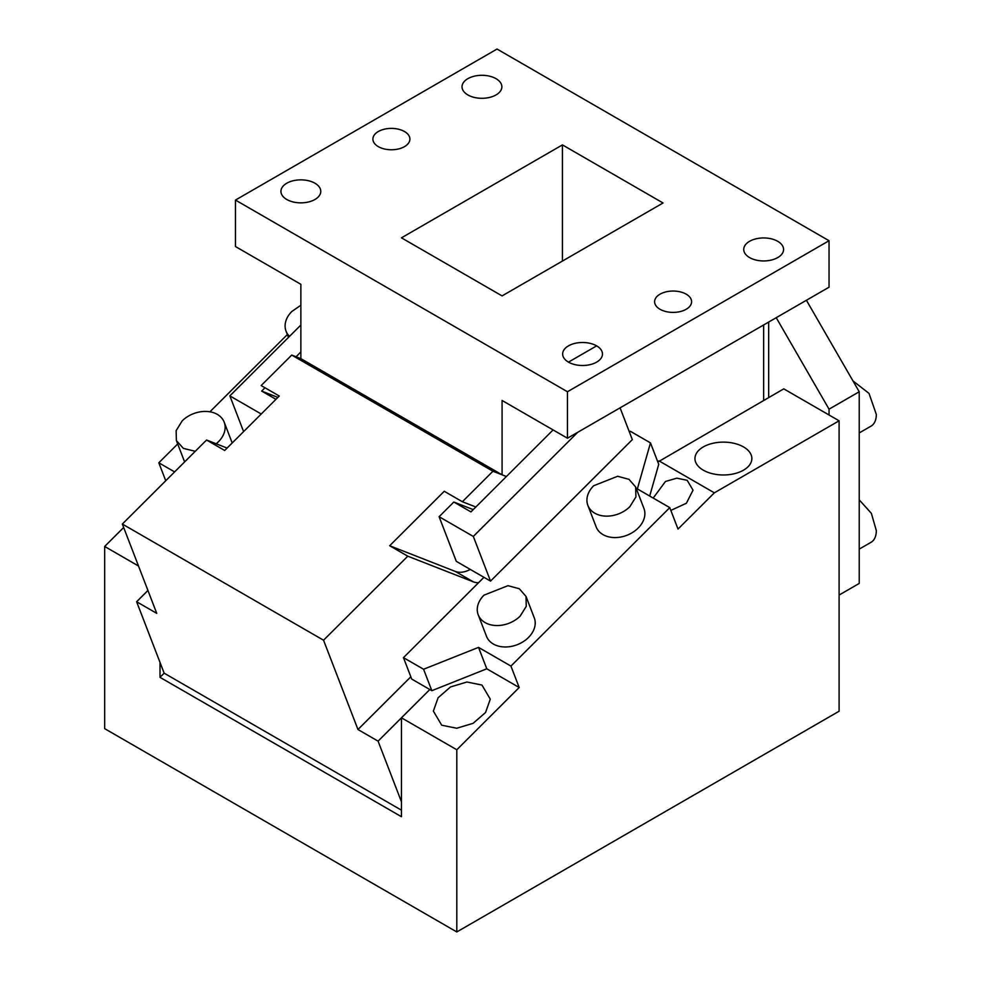 <?xml version="1.0" encoding="UTF-8"?>
<svg xmlns="http://www.w3.org/2000/svg" width="981" height="981" viewBox="0 0 981 981"><rect width="100%" height="100%" fill="white"/><g stroke="black" fill="none" stroke-linecap="round" stroke-linejoin="round"><path stroke-width="1.47" d="M216.2 443.78L218.395 441.806A25.616 18.946 -21.1 0 0 224.183 422.149A25.616 18.946 -21.1 0 0 206.145 411.431A25.616 18.946 -21.1 0 0 182.172 420.898L176.139 430.634L176.384 440.567L183.386 448.391L195.268 451.297M287.359 334.546L209.922 411.799M177.696 443.952L158.812 462.787L174.606 471.91M300.86 305.238L291.835 311.492A25.616 18.946 -21.1 0 0 286.047 331.161A25.616 18.946 -21.1 0 0 289.518 336.36M165.74 480.764L158.812 462.787M593.664 485.742A25.616 18.946 -21.1 0 0 587.877 505.411A25.616 18.946 -21.1 0 0 605.902 516.129A25.616 18.946 -21.1 0 0 629.876 506.662L635.921 496.913L635.663 486.993L628.993 479.341L617.625 476.276L593.664 485.742M587.877 505.411L596.129 526.846A25.616 18.946 -21.1 0 0 614.167 537.563A25.616 18.946 -21.1 0 0 638.14 528.085A25.616 18.946 -21.1 0 0 643.928 508.428L635.713 487.103M484.001 595.148A25.616 18.946 -21.1 0 0 478.213 614.817A25.616 18.946 -21.1 0 0 496.239 625.535A25.616 18.946 -21.1 0 0 520.212 616.068L526.257 606.319L526 596.399L519.317 588.747L507.962 585.682L484.001 595.148M478.213 614.817L486.466 636.252A25.616 18.946 -21.1 0 0 504.504 646.97A25.616 18.946 -21.1 0 0 528.477 637.491A25.616 18.946 -21.1 0 0 534.265 617.834L526.049 596.509M478.52 647.374L486.784 668.797L519.194 687.509L456.803 749.766L401.462 717.81L429.825 689.52L431.836 690.685L423.584 669.25L478.52 647.374L510.929 666.087L519.194 687.509M431.836 690.685L486.784 668.797M670.832 510.414L686.381 503.253L693.027 490.169L687.191 480.31L676.829 478.164L665.474 481.475L653.187 498.066M510.929 666.087L669.765 507.631L678.018 529.066L714.352 492.83L659.011 460.874L657.699 461.634M657.846 462.039L783.77 388.856L839.098 420.8L839.098 711.225L456.803 931.95L456.803 749.766M649.692 496.043L658.729 464.332L650.477 442.897L630.354 431.272L629.459 432.167M859.221 499.832L871.373 513.357L876.327 530.586A25.616 14.789 60 0 1 871.03 542.309L859.221 549.115M852.967 380.91L869.007 393.393L876.327 414.411A25.616 14.789 60 0 1 871.03 426.134L859.221 432.94M806.407 300.272L859.221 391.75L829.043 409.175L829.043 414.988M776.229 317.697L829.043 409.175M768.675 397.563L768.675 322.05M839.098 595.05L859.221 583.437L859.221 391.75M703.279 470.169A28.461 16.432 0 0 0 734.291 473.725A28.461 16.432 0 0 0 751.863 458.556A28.461 16.432 0 0 0 743.524 446.931A28.461 16.432 0 0 0 712.513 443.375A28.461 16.432 0 0 0 694.953 458.556A28.461 16.432 0 0 0 703.279 470.169M839.098 420.8L714.352 492.83M160.001 662.408L160.001 677.319L401.462 816.719L401.462 717.81M483.964 577.319L403.461 657.638L423.584 669.25M470.316 569.434A35.574 20.54 -60 0 1 455.221 571.396L389.678 545.73L444.258 491.273L462.37 501.732L492.94 471.236L291.725 355.073L261.154 385.558L279.266 396.017L224.686 450.475L206.574 440.015L122.343 524.05L323.546 640.225L357.967 729.521L378.077 741.145L429.825 689.52L411.713 679.06L403.461 657.638M669.765 507.631L637.356 488.918L650.477 442.897M481.953 685.057L466.931 682.016L450.537 686.933L438.09 697.761L433.369 711.115L441.708 725.204L456.729 728.245L473.112 723.328L485.57 712.5L490.279 699.146L481.953 685.057M123.667 527.508L104.673 546.466L138.493 566M456.803 931.95L104.673 728.65L104.673 546.466M160.001 677.319L164.158 673.174L401.462 810.183M568.477 362.124L596.644 345.864A19.914 11.502 180 0 1 602.469 353.994A19.914 11.502 180 0 1 590.182 364.625A19.914 11.502 180 0 1 568.465 362.124A19.914 11.502 180 0 1 562.64 353.994A19.914 11.502 180 0 1 574.927 343.375A19.914 11.502 180 0 1 596.644 345.864M567.459 438.225L829.043 287.2L829.043 240.725L497.036 49.05L235.465 200.075L567.459 391.75L567.459 438.225L502.076 400.469L502.076 474.816L506.404 476.508L492.94 471.236M763.647 400.469L763.647 324.956M473.32 536.448L439.108 516.705L456.312 561.353L490.525 581.108L473.32 536.448L577.711 432.302M553.1 429.923L470.929 511.898L453.823 502.027L439.108 516.705M620.078 407.838L632.328 439.623L490.525 581.108M473.222 509.617L453.823 502.027M496.03 78.676A19.914 11.502 180 0 1 501.867 86.806A19.914 11.502 180 0 1 489.568 97.426A19.914 11.502 180 0 1 467.863 94.936A19.914 11.502 180 0 1 462.026 86.806A19.914 11.502 180 0 1 474.326 76.175A19.914 11.502 180 0 1 496.03 78.676M314.938 183.226A19.914 11.502 180 0 1 320.775 191.356A19.914 11.502 180 0 1 308.475 201.988A19.914 11.502 180 0 1 286.771 199.486A19.914 11.502 180 0 1 280.934 191.356A19.914 11.502 180 0 1 293.233 180.737A19.914 11.502 180 0 1 314.938 183.226M562.432 144.894L401.462 237.831L502.076 295.906L663.046 202.981L562.432 144.894L562.432 261.056M261.24 414.007L229.848 395.883L243.607 431.591M300.86 325.042L229.848 395.883M264.98 387.765L261.669 391.076L275.955 399.328M296.066 356.765L300.86 351.983M261.669 391.076L277.856 397.415M291.725 355.073L300.86 358.641L300.86 284.294L235.465 246.538L235.465 200.075M300.86 358.641L502.076 474.816M829.043 240.725L567.459 391.75M749.57 257.574A19.914 11.502 180 0 1 743.733 249.444A19.914 11.502 180 0 1 756.02 238.824A19.914 11.502 180 0 1 777.737 241.314A19.914 11.502 180 0 1 783.574 249.444A19.914 11.502 180 0 1 771.274 260.075A19.914 11.502 180 0 1 749.57 257.574M378.323 146.635A18.492 10.681 0 0 0 398.482 148.953A18.492 10.681 0 0 0 409.899 139.081A18.492 10.681 0 0 0 404.479 131.528A18.492 10.681 0 0 0 384.319 129.21A18.492 10.681 0 0 0 372.903 139.081A18.492 10.681 0 0 0 378.323 146.635M660.029 309.273A18.492 10.681 0 0 0 680.176 311.59A18.492 10.681 0 0 0 691.593 301.719A18.492 10.681 0 0 0 686.185 294.165A18.492 10.681 0 0 0 666.025 291.86A18.492 10.681 0 0 0 654.609 301.719A18.492 10.681 0 0 0 660.029 309.273M478.532 582.726A35.574 20.54 -60 0 1 473.32 581.843L407.789 556.19L389.678 545.73M462.37 501.732L475.834 507.005M323.546 640.225L407.789 556.19M227.101 448.059L206.574 440.015M122.343 524.05L156.752 613.358L136.629 601.733L147.923 590.464M378.077 741.145L401.462 801.82M136.629 601.733L164.158 673.174M357.967 729.521L410.831 676.78M473.32 581.843L455.221 571.396M232.203 442.971L224.183 422.149M184.612 461.916L176.433 440.677M288.463 337.415L286.047 331.161"/></g></svg>
